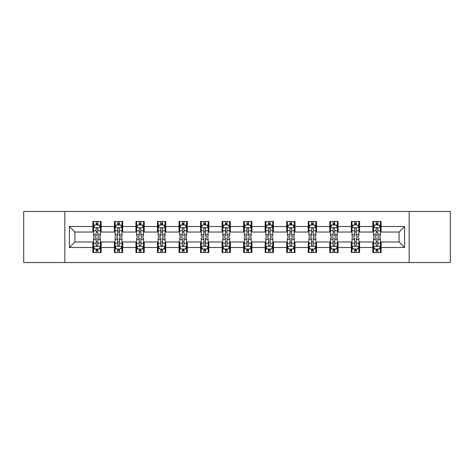 <?xml version="1.0" encoding="UTF-8"?>
<svg xmlns="http://www.w3.org/2000/svg" width="474" height="474" viewBox="0 0 474 474"><rect width="100%" height="100%" fill="white"/><g stroke="black" fill="none" stroke-linecap="round" stroke-linejoin="round"><path stroke-width="0.71" d="M409.157 262.543L450.3 262.543L450.3 211.457L409.157 211.457L409.157 262.543L64.843 262.543L64.843 211.457L23.7 211.457L23.7 262.543L64.843 262.543M409.157 211.457L64.843 211.457M381.132 226.507L381.132 221.471L372.848 221.471L372.848 226.507L359.594 226.507L359.594 221.471L351.311 221.471L351.311 226.507L338.057 226.507L338.057 221.471L329.774 221.471L329.774 226.507L316.519 226.507L316.519 221.471L308.236 221.471L308.236 226.507L294.982 226.507L294.982 221.471L286.699 221.471L286.699 226.507L273.445 226.507L273.445 221.471L265.162 221.471L265.162 226.507L251.913 226.507L251.913 221.471L243.624 221.471L243.624 226.507L230.376 226.507L230.376 221.471L222.087 221.471L222.087 226.507L208.838 226.507L208.838 221.471L200.555 221.471L200.555 226.507L187.301 226.507L187.301 221.471L179.018 221.471L179.018 226.507L165.764 226.507L165.764 221.471L157.481 221.471L157.481 226.507L144.226 226.507L144.226 221.471L135.943 221.471L135.943 226.507L122.689 226.507L122.689 221.471L114.406 221.471L114.406 226.507L101.152 226.507L101.152 221.471L92.868 221.471L92.868 226.507L69.4 226.507L69.4 247.493L74.922 241.971L92.868 241.971L92.868 252.529L101.152 252.529L101.152 241.971L114.406 241.971L114.406 252.529L122.689 252.529L122.689 241.971L135.943 241.971L135.943 252.529L144.226 252.529L144.226 241.971L157.481 241.971L157.481 252.529L165.764 252.529L165.764 241.971L179.018 241.971L179.018 252.529L187.301 252.529L187.301 241.971L200.555 241.971L200.555 252.529L208.838 252.529L208.838 241.971L222.087 241.971L222.087 252.529L230.376 252.529L230.376 241.971L243.624 241.971L243.624 252.529L251.913 252.529L251.913 241.971L265.162 241.971L265.162 252.529L273.445 252.529L273.445 241.971L286.699 241.971L286.699 252.529L294.982 252.529L294.982 241.971L308.236 241.971L308.236 252.529L316.519 252.529L316.519 241.971L329.774 241.971L329.774 252.529L338.057 252.529L338.057 241.971L351.311 241.971L351.311 252.529L359.594 252.529L359.594 241.971L372.848 241.971L372.848 252.529L381.132 252.529L381.132 241.971L399.078 241.971L399.078 232.029L381.132 232.029L381.132 226.507L404.6 226.507L404.6 247.493L381.132 247.493M372.848 247.493L359.594 247.493M351.311 247.493L338.057 247.493M329.774 247.493L316.519 247.493M308.236 247.493L294.982 247.493M286.699 247.493L273.445 247.493M265.162 247.493L251.913 247.493M243.624 247.493L230.376 247.493M222.087 247.493L208.838 247.493M200.555 247.493L187.301 247.493M179.018 247.493L165.764 247.493M157.481 247.493L144.226 247.493M135.943 247.493L122.689 247.493M114.406 247.493L101.152 247.493M92.868 247.493L69.4 247.493M372.848 226.507L372.848 232.029L359.594 232.029L359.594 226.507M351.311 226.507L351.311 232.029L338.057 232.029L338.057 226.507M329.774 226.507L329.774 232.029L316.519 232.029L316.519 226.507M308.236 226.507L308.236 232.029L294.982 232.029L294.982 226.507M286.699 226.507L286.699 232.029L273.445 232.029L273.445 226.507M265.162 226.507L265.162 232.029L251.913 232.029L251.913 226.507M243.624 226.507L243.624 232.029L230.376 232.029L230.376 226.507M222.087 226.507L222.087 232.029L208.838 232.029L208.838 226.507M200.555 226.507L200.555 232.029L187.301 232.029L187.301 226.507M179.018 226.507L179.018 232.029L165.764 232.029L165.764 226.507M157.481 226.507L157.481 232.029L144.226 232.029L144.226 226.507M135.943 226.507L135.943 232.029L122.689 232.029L122.689 226.507M114.406 226.507L114.406 232.029L101.152 232.029L101.152 226.507M92.868 226.507L92.868 232.029L74.922 232.029L69.4 226.507M74.922 232.029L74.922 241.971M404.6 247.493L399.078 241.971M399.078 232.029L404.6 226.507M92.868 224.919L93.556 224.919M96.181 224.919L97.84 224.919M100.458 224.919L101.152 224.919M92.868 231.893L93.556 231.893M96.181 231.893L97.84 231.893M100.458 231.893L101.152 231.893M92.868 242.107L93.556 242.107M96.181 242.107L97.84 242.107M100.458 242.107L101.152 242.107M92.868 249.081L93.556 249.081M96.181 249.081L97.84 249.081M100.458 249.081L101.152 249.081M114.406 242.107L115.093 242.107M117.718 242.107L119.377 242.107M121.996 242.107L122.689 242.107M114.406 249.081L115.093 249.081M117.718 249.081L119.377 249.081M121.996 249.081L122.689 249.081M114.406 224.919L115.093 224.919M117.718 224.919L119.377 224.919M121.996 224.919L122.689 224.919M114.406 231.893L115.093 231.893M117.718 231.893L119.377 231.893M121.996 231.893L122.689 231.893M135.943 242.107L136.631 242.107M139.255 242.107L140.914 242.107M143.533 242.107L144.226 242.107M135.943 249.081L136.631 249.081M139.255 249.081L140.914 249.081M143.533 249.081L144.226 249.081M135.943 224.919L136.631 224.919M139.255 224.919L140.914 224.919M143.533 224.919L144.226 224.919M135.943 231.893L136.631 231.893M139.255 231.893L140.914 231.893M143.533 231.893L144.226 231.893M157.481 242.107L158.168 242.107M160.793 242.107L162.446 242.107M165.071 242.107L165.764 242.107M157.481 249.081L158.168 249.081M160.793 249.081L162.446 249.081M165.071 249.081L165.764 249.081M157.481 224.919L158.168 224.919M160.793 224.919L162.446 224.919M165.071 224.919L165.764 224.919M157.481 231.893L158.168 231.893M160.793 231.893L162.446 231.893M165.071 231.893L165.764 231.893M179.018 242.107L179.705 242.107M182.33 242.107L183.983 242.107M186.608 242.107L187.301 242.107M179.018 249.081L179.705 249.081M182.33 249.081L183.983 249.081M186.608 249.081L187.301 249.081M179.018 224.919L179.705 224.919M182.33 224.919L183.983 224.919M186.608 224.919L187.301 224.919M179.018 231.893L179.705 231.893M182.33 231.893L183.983 231.893M186.608 231.893L187.301 231.893M200.555 242.107L201.243 242.107M203.867 242.107L205.52 242.107M208.145 242.107L208.838 242.107M200.555 249.081L201.243 249.081M203.867 249.081L205.52 249.081M208.145 249.081L208.838 249.081M200.555 224.919L201.243 224.919M203.867 224.919L205.52 224.919M208.145 224.919L208.838 224.919M200.555 231.893L201.243 231.893M203.867 231.893L205.52 231.893M208.145 231.893L208.838 231.893M222.087 242.107L222.78 242.107M225.405 242.107L227.058 242.107M229.683 242.107L230.376 242.107M222.087 249.081L222.78 249.081M225.405 249.081L227.058 249.081M229.683 249.081L230.376 249.081M222.087 224.919L222.78 224.919M225.405 224.919L227.058 224.919M229.683 224.919L230.376 224.919M222.087 231.893L222.78 231.893M225.405 231.893L227.058 231.893M229.683 231.893L230.376 231.893M243.624 242.107L244.317 242.107M246.942 242.107L248.595 242.107M251.22 242.107L251.913 242.107M243.624 249.081L244.317 249.081M246.942 249.081L248.595 249.081M251.22 249.081L251.913 249.081M243.624 224.919L244.317 224.919M246.942 224.919L248.595 224.919M251.22 224.919L251.913 224.919M243.624 231.893L244.317 231.893M246.942 231.893L248.595 231.893M251.22 231.893L251.913 231.893M265.162 242.107L265.855 242.107M268.48 242.107L270.133 242.107M272.757 242.107L273.445 242.107M265.162 249.081L265.855 249.081M268.48 249.081L270.133 249.081M272.757 249.081L273.445 249.081M265.162 224.919L265.855 224.919M268.48 224.919L270.133 224.919M272.757 224.919L273.445 224.919M265.162 231.893L265.855 231.893M268.48 231.893L270.133 231.893M272.757 231.893L273.445 231.893M286.699 242.107L287.392 242.107M290.017 242.107L291.67 242.107M294.295 242.107L294.982 242.107M286.699 249.081L287.392 249.081M290.017 249.081L291.67 249.081M294.295 249.081L294.982 249.081M286.699 224.919L287.392 224.919M290.017 224.919L291.67 224.919M294.295 224.919L294.982 224.919M286.699 231.893L287.392 231.893M290.017 231.893L291.67 231.893M294.295 231.893L294.982 231.893M308.236 242.107L308.93 242.107M311.554 242.107L313.207 242.107M315.832 242.107L316.519 242.107M308.236 249.081L308.93 249.081M311.554 249.081L313.207 249.081M315.832 249.081L316.519 249.081M308.236 224.919L308.93 224.919M311.554 224.919L313.207 224.919M315.832 224.919L316.519 224.919M308.236 231.893L308.93 231.893M311.554 231.893L313.207 231.893M315.832 231.893L316.519 231.893M329.774 242.107L330.467 242.107M333.086 242.107L334.745 242.107M337.37 242.107L338.057 242.107M329.774 249.081L330.467 249.081M333.086 249.081L334.745 249.081M337.37 249.081L338.057 249.081M329.774 224.919L330.467 224.919M333.086 224.919L334.745 224.919M337.37 224.919L338.057 224.919M329.774 231.893L330.467 231.893M333.086 231.893L334.745 231.893M337.37 231.893L338.057 231.893M351.311 242.107L352.004 242.107M354.623 242.107L356.282 242.107M358.907 242.107L359.594 242.107M351.311 249.081L352.004 249.081M354.623 249.081L356.282 249.081M358.907 249.081L359.594 249.081M351.311 224.919L352.004 224.919M354.623 224.919L356.282 224.919M358.907 224.919L359.594 224.919M351.311 231.893L352.004 231.893M354.623 231.893L356.282 231.893M358.907 231.893L359.594 231.893M372.848 242.107L373.542 242.107M376.16 242.107L377.819 242.107M380.444 242.107L381.132 242.107M372.848 249.081L373.542 249.081M376.16 249.081L377.819 249.081M380.444 249.081L381.132 249.081M372.848 224.919L373.542 224.919M376.16 224.919L377.819 224.919M380.444 224.919L381.132 224.919M372.848 231.893L373.542 231.893M376.16 231.893L377.819 231.893M380.444 231.893L381.132 231.893M97.84 223.266L96.181 223.266M100.458 234.44L97.84 234.44L97.84 236.171L100.458 236.171L100.458 227.751L99.078 224.99L94.936 224.99L93.556 227.751L93.556 236.171L96.181 236.171L96.181 234.44L93.556 234.44M93.556 227.751L93.556 221.471M100.458 227.751L100.458 221.471M96.181 224.99L96.181 221.471M97.84 221.471L97.84 224.99M97.84 234.44L97.84 228.788C97.288 227.721 96.732 227.721 96.181 228.788L96.181 234.44M96.181 250.734L97.84 250.734M93.556 239.56L96.181 239.56L96.181 237.829L93.556 237.829L93.556 246.249L94.936 249.01L99.078 249.01L100.458 246.249L100.458 237.829L97.84 237.829L97.84 239.56L100.458 239.56M100.458 246.249L100.458 252.529M93.556 246.249L93.556 252.529M97.84 249.01L97.84 252.529M96.181 252.529L96.181 249.01M96.181 239.56L96.181 245.212C96.732 246.279 97.283 246.279 97.84 245.212L97.84 239.56M119.377 223.266L117.718 223.266M121.996 234.44L119.377 234.44L119.377 236.171L121.996 236.171L121.996 227.751L120.615 224.99L116.474 224.99L115.093 227.751L115.093 236.171L117.718 236.171L117.718 234.44L115.093 234.44M115.093 227.751L115.093 221.471M121.996 227.751L121.996 221.471M117.718 224.99L117.718 221.471M119.377 221.471L119.377 224.99M119.377 234.44L119.377 228.788C118.82 227.721 118.269 227.721 117.718 228.788L117.718 234.44M140.914 223.266L139.255 223.266M143.533 234.44L140.914 234.44L140.914 236.171L143.533 236.171L143.533 227.751L142.153 224.99L138.011 224.99L136.631 227.751L136.631 236.171L139.255 236.171L139.255 234.44L136.631 234.44M136.631 227.751L136.631 221.471M143.533 227.751L143.533 221.471M139.255 224.99L139.255 221.471M140.914 221.471L140.914 224.99M140.914 234.44L140.914 228.788C140.357 227.721 139.806 227.721 139.255 228.788L139.255 234.44M117.718 250.734L119.377 250.734M115.093 239.56L117.718 239.56L117.718 237.829L115.093 237.829L115.093 246.249L116.474 249.01L120.615 249.01L121.996 246.249L121.996 237.829L119.377 237.829L119.377 239.56L121.996 239.56M121.996 246.249L121.996 252.529M115.093 246.249L115.093 252.529M119.377 249.01L119.377 252.529M117.718 252.529L117.718 249.01M117.718 239.56L117.718 245.212C118.269 246.279 118.82 246.279 119.377 245.212L119.377 239.56M139.255 250.734L140.914 250.734M136.631 239.56L139.255 239.56L139.255 237.829L136.631 237.829L136.631 246.249L138.011 249.01L142.153 249.01L143.533 246.249L143.533 237.829L140.914 237.829L140.914 239.56L143.533 239.56M143.533 246.249L143.533 252.529M136.631 246.249L136.631 252.529M140.914 249.01L140.914 252.529M139.255 252.529L139.255 249.01M139.255 239.56L139.255 245.212C139.806 246.279 140.357 246.279 140.914 245.212L140.914 239.56M162.446 223.266L160.793 223.266M165.071 234.44L162.446 234.44L162.446 236.171L165.071 236.171L165.071 227.751L163.69 224.99L159.548 224.99L158.168 227.751L158.168 236.171L160.793 236.171L160.793 234.44L158.168 234.44M158.168 227.751L158.168 221.471M165.071 227.751L165.071 221.471M160.793 224.99L160.793 221.471M162.446 221.471L162.446 224.99M162.446 234.44L162.446 228.788C161.895 227.721 161.344 227.721 160.793 228.788L160.793 234.44M183.983 223.266L182.33 223.266M186.608 234.44L183.983 234.44L183.983 236.171L186.608 236.171L186.608 227.751L185.227 224.99L181.086 224.99L179.705 227.751L179.705 236.171L182.33 236.171L182.33 234.44L179.705 234.44M179.705 227.751L179.705 221.471M186.608 227.751L186.608 221.471M182.33 224.99L182.33 221.471M183.983 221.471L183.983 224.99M183.983 234.44L183.983 228.788C183.432 227.721 182.881 227.721 182.33 228.788L182.33 234.44M205.52 223.266L203.867 223.266M208.145 234.44L205.52 234.44L205.52 236.171L208.145 236.171L208.145 227.751L206.765 224.99L202.623 224.99L201.243 227.751L201.243 236.171L203.867 236.171L203.867 234.44L201.243 234.44M201.243 227.751L201.243 221.471M208.145 227.751L208.145 221.471M203.867 224.99L203.867 221.471M205.52 221.471L205.52 224.99M205.52 234.44L205.52 228.788C204.969 227.721 204.418 227.721 203.867 228.788L203.867 234.44M160.793 250.734L162.446 250.734M158.168 239.56L160.793 239.56L160.793 237.829L158.168 237.829L158.168 246.249L159.548 249.01L163.69 249.01L165.071 246.249L165.071 237.829L162.446 237.829L162.446 239.56L165.071 239.56M165.071 246.249L165.071 252.529M158.168 246.249L158.168 252.529M162.446 249.01L162.446 252.529M160.793 252.529L160.793 249.01M160.793 239.56L160.793 245.212C161.344 246.279 161.895 246.279 162.446 245.212L162.446 239.56M182.33 250.734L183.983 250.734M179.705 239.56L182.33 239.56L182.33 237.829L179.705 237.829L179.705 246.249L181.086 249.01L185.227 249.01L186.608 246.249L186.608 237.829L183.983 237.829L183.983 239.56L186.608 239.56M186.608 246.249L186.608 252.529M179.705 246.249L179.705 252.529M183.983 249.01L183.983 252.529M182.33 252.529L182.33 249.01M182.33 239.56L182.33 245.212C182.881 246.279 183.432 246.279 183.983 245.212L183.983 239.56M203.867 250.734L205.52 250.734M201.243 239.56L203.867 239.56L203.867 237.829L201.243 237.829L201.243 246.249L202.623 249.01L206.765 249.01L208.145 246.249L208.145 237.829L205.52 237.829L205.52 239.56L208.145 239.56M208.145 246.249L208.145 252.529M201.243 246.249L201.243 252.529M205.52 249.01L205.52 252.529M203.867 252.529L203.867 249.01M203.867 239.56L203.867 245.212C204.418 246.279 204.969 246.279 205.52 245.212L205.52 239.56M227.058 223.266L225.405 223.266M229.683 234.44L227.058 234.44L227.058 236.171L229.683 236.171L229.683 227.751L228.302 224.99L224.161 224.99L222.78 227.751L222.78 236.171L225.405 236.171L225.405 234.44L222.78 234.44M222.78 227.751L222.78 221.471M229.683 227.751L229.683 221.471M225.405 224.99L225.405 221.471M227.058 221.471L227.058 224.99M227.058 234.44L227.058 228.788C226.507 227.721 225.956 227.721 225.405 228.788L225.405 234.44M225.405 250.734L227.058 250.734M222.78 239.56L225.405 239.56L225.405 237.829L222.78 237.829L222.78 246.249L224.161 249.01L228.302 249.01L229.683 246.249L229.683 237.829L227.058 237.829L227.058 239.56L229.683 239.56M229.683 246.249L229.683 252.529M222.78 246.249L222.78 252.529M227.058 249.01L227.058 252.529M225.405 252.529L225.405 249.01M225.405 239.56L225.405 245.212C225.956 246.279 226.507 246.279 227.058 245.212L227.058 239.56M248.595 223.266L246.942 223.266M251.22 234.44L248.595 234.44L248.595 236.171L251.22 236.171L251.22 227.751L249.839 224.99L245.698 224.99L244.317 227.751L244.317 236.171L246.942 236.171L246.942 234.44L244.317 234.44M244.317 227.751L244.317 221.471M251.22 227.751L251.22 221.471M246.942 224.99L246.942 221.471M248.595 221.471L248.595 224.99M248.595 234.44L248.595 228.788C248.044 227.721 247.493 227.721 246.942 228.788L246.942 234.44M246.942 250.734L248.595 250.734M244.317 239.56L246.942 239.56L246.942 237.829L244.317 237.829L244.317 246.249L245.698 249.01L249.839 249.01L251.22 246.249L251.22 237.829L248.595 237.829L248.595 239.56L251.22 239.56M251.22 246.249L251.22 252.529M244.317 246.249L244.317 252.529M248.595 249.01L248.595 252.529M246.942 252.529L246.942 249.01M246.942 239.56L246.942 245.212C247.493 246.279 248.044 246.279 248.595 245.212L248.595 239.56M270.133 223.266L268.48 223.266M272.757 234.44L270.133 234.44L270.133 236.171L272.757 236.171L272.757 227.751L271.377 224.99L267.235 224.99L265.855 227.751L265.855 236.171L268.48 236.171L268.48 234.44L265.855 234.44M265.855 227.751L265.855 221.471M272.757 227.751L272.757 221.471M268.48 224.99L268.48 221.471M270.133 221.471L270.133 224.99M270.133 234.44L270.133 228.788C269.582 227.721 269.031 227.721 268.48 228.788L268.48 234.44M268.48 250.734L270.133 250.734M265.855 239.56L268.48 239.56L268.48 237.829L265.855 237.829L265.855 246.249L267.235 249.01L271.377 249.01L272.757 246.249L272.757 237.829L270.133 237.829L270.133 239.56L272.757 239.56M272.757 246.249L272.757 252.529M265.855 246.249L265.855 252.529M270.133 249.01L270.133 252.529M268.48 252.529L268.48 249.01M268.48 239.56L268.48 245.212C269.031 246.279 269.582 246.279 270.133 245.212L270.133 239.56M291.67 223.266L290.017 223.266M294.295 234.44L291.67 234.44L291.67 236.171L294.295 236.171L294.295 227.751L292.914 224.99L288.773 224.99L287.392 227.751L287.392 236.171L290.017 236.171L290.017 234.44L287.392 234.44M287.392 227.751L287.392 221.471M294.295 227.751L294.295 221.471M290.017 224.99L290.017 221.471M291.67 221.471L291.67 224.99M291.67 234.44L291.67 228.788C291.119 227.721 290.568 227.721 290.017 228.788L290.017 234.44M290.017 250.734L291.67 250.734M287.392 239.56L290.017 239.56L290.017 237.829L287.392 237.829L287.392 246.249L288.773 249.01L292.914 249.01L294.295 246.249L294.295 237.829L291.67 237.829L291.67 239.56L294.295 239.56M294.295 246.249L294.295 252.529M287.392 246.249L287.392 252.529M291.67 249.01L291.67 252.529M290.017 252.529L290.017 249.01M290.017 239.56L290.017 245.212C290.568 246.279 291.119 246.279 291.67 245.212L291.67 239.56M313.207 223.266L311.554 223.266M315.832 234.44L313.207 234.44L313.207 236.171L315.832 236.171L315.832 227.751L314.452 224.99L310.31 224.99L308.93 227.751L308.93 236.171L311.554 236.171L311.554 234.44L308.93 234.44M308.93 227.751L308.93 221.471M315.832 227.751L315.832 221.471M311.554 224.99L311.554 221.471M313.207 221.471L313.207 224.99M313.207 234.44L313.207 228.788C312.656 227.721 312.105 227.721 311.554 228.788L311.554 234.44M311.554 250.734L313.207 250.734M308.93 239.56L311.554 239.56L311.554 237.829L308.93 237.829L308.93 246.249L310.31 249.01L314.452 249.01L315.832 246.249L315.832 237.829L313.207 237.829L313.207 239.56L315.832 239.56M315.832 246.249L315.832 252.529M308.93 246.249L308.93 252.529M313.207 249.01L313.207 252.529M311.554 252.529L311.554 249.01M311.554 239.56L311.554 245.212C312.105 246.279 312.656 246.279 313.207 245.212L313.207 239.56M334.745 223.266L333.086 223.266M337.37 234.44L334.745 234.44L334.745 236.171L337.37 236.171L337.37 227.751L335.989 224.99L331.847 224.99L330.467 227.751L330.467 236.171L333.086 236.171L333.086 234.44L330.467 234.44M330.467 227.751L330.467 221.471M337.37 227.751L337.37 221.471M333.086 224.99L333.086 221.471M334.745 221.471L334.745 224.99M334.745 234.44L334.745 228.788C334.194 227.721 333.643 227.721 333.086 228.788L333.086 234.44M333.086 250.734L334.745 250.734M330.467 239.56L333.086 239.56L333.086 237.829L330.467 237.829L330.467 246.249L331.847 249.01L335.989 249.01L337.37 246.249L337.37 237.829L334.745 237.829L334.745 239.56L337.37 239.56M337.37 246.249L337.37 252.529M330.467 246.249L330.467 252.529M334.745 249.01L334.745 252.529M333.086 252.529L333.086 249.01M333.086 239.56L333.086 245.212C333.643 246.279 334.194 246.279 334.745 245.212L334.745 239.56M356.282 223.266L354.623 223.266M358.907 234.44L356.282 234.44L356.282 236.171L358.907 236.171L358.907 227.751L357.526 224.99L353.385 224.99L352.004 227.751L352.004 236.171L354.623 236.171L354.623 234.44L352.004 234.44M352.004 227.751L352.004 221.471M358.907 227.751L358.907 221.471M354.623 224.99L354.623 221.471M356.282 221.471L356.282 224.99M356.282 234.44L356.282 228.788C355.731 227.721 355.18 227.721 354.623 228.788L354.623 234.44M354.623 250.734L356.282 250.734M352.004 239.56L354.623 239.56L354.623 237.829L352.004 237.829L352.004 246.249L353.385 249.01L357.526 249.01L358.907 246.249L358.907 237.829L356.282 237.829L356.282 239.56L358.907 239.56M358.907 246.249L358.907 252.529M352.004 246.249L352.004 252.529M356.282 249.01L356.282 252.529M354.623 252.529L354.623 249.01M354.623 239.56L354.623 245.212C355.18 246.279 355.731 246.279 356.282 245.212L356.282 239.56M377.819 223.266L376.16 223.266M380.444 234.44L377.819 234.44L377.819 236.171L380.444 236.171L380.444 227.751L379.064 224.99L374.922 224.99L373.542 227.751L373.542 236.171L376.16 236.171L376.16 234.44L373.542 234.44M373.542 227.751L373.542 221.471M380.444 227.751L380.444 221.471M376.16 224.99L376.16 221.471M377.819 221.471L377.819 224.99M377.819 234.44L377.819 228.788C377.268 227.721 376.717 227.721 376.16 228.788L376.16 234.44M376.16 250.734L377.819 250.734M373.542 239.56L376.16 239.56L376.16 237.829L373.542 237.829L373.542 246.249L374.922 249.01L379.064 249.01L380.444 246.249L380.444 237.829L377.819 237.829L377.819 239.56L380.444 239.56M380.444 246.249L380.444 252.529M373.542 246.249L373.542 252.529M377.819 249.01L377.819 252.529M376.16 252.529L376.16 249.01M376.16 239.56L376.16 245.212C376.712 246.279 377.268 246.279 377.819 245.212L377.819 239.56M100.429 227.68L93.591 227.68M93.556 225.156L94.853 225.156M99.161 225.156L100.458 225.156M96.181 230.737L93.556 230.737M100.458 230.737L97.84 230.737M97.84 224.143L96.181 224.143M93.591 246.32L100.429 246.32M100.458 248.844L99.161 248.844M94.853 248.844L93.556 248.844M97.84 243.263L100.458 243.263M93.556 243.263L96.181 243.263M96.181 249.857L97.84 249.857M121.96 227.68L115.129 227.68M115.093 225.156L116.391 225.156M120.698 225.156L121.996 225.156M117.718 230.737L115.093 230.737M121.996 230.737L119.377 230.737M119.377 224.143L117.718 224.143M143.498 227.68L136.666 227.68M136.631 225.156L137.928 225.156M142.236 225.156L143.533 225.156M139.255 230.737L136.631 230.737M143.533 230.737L140.914 230.737M140.914 224.143L139.255 224.143M115.129 246.32L121.96 246.32M121.996 248.844L120.698 248.844M116.391 248.844L115.093 248.844M119.377 243.263L121.996 243.263M115.093 243.263L117.718 243.263M117.718 249.857L119.377 249.857M136.666 246.32L143.498 246.32M143.533 248.844L142.236 248.844M137.928 248.844L136.631 248.844M140.914 243.263L143.533 243.263M136.631 243.263L139.255 243.263M139.255 249.857L140.914 249.857M165.035 227.68L158.203 227.68M158.168 225.156L159.465 225.156M163.773 225.156L165.071 225.156M160.793 230.737L158.168 230.737M165.071 230.737L162.446 230.737M162.446 224.143L160.793 224.143M186.572 227.68L179.741 227.68M179.705 225.156L181.003 225.156M185.31 225.156L186.608 225.156M182.33 230.737L179.705 230.737M186.608 230.737L183.983 230.737M183.983 224.143L182.33 224.143M208.11 227.68L201.278 227.68M201.243 225.156L202.54 225.156M206.848 225.156L208.145 225.156M203.867 230.737L201.243 230.737M208.145 230.737L205.52 230.737M205.52 224.143L203.867 224.143M158.203 246.32L165.035 246.32M165.071 248.844L163.773 248.844M159.465 248.844L158.168 248.844M162.446 243.263L165.071 243.263M158.168 243.263L160.793 243.263M160.793 249.857L162.446 249.857M179.741 246.32L186.572 246.32M186.608 248.844L185.31 248.844M181.003 248.844L179.705 248.844M183.983 243.263L186.608 243.263M179.705 243.263L182.33 243.263M182.33 249.857L183.983 249.857M201.278 246.32L208.11 246.32M208.145 248.844L206.848 248.844M202.54 248.844L201.243 248.844M205.52 243.263L208.145 243.263M201.243 243.263L203.867 243.263M203.867 249.857L205.52 249.857M229.647 227.68L222.816 227.68M222.78 225.156L224.078 225.156M228.385 225.156L229.683 225.156M225.405 230.737L222.78 230.737M229.683 230.737L227.058 230.737M227.058 224.143L225.405 224.143M222.816 246.32L229.647 246.32M229.683 248.844L228.385 248.844M224.078 248.844L222.78 248.844M227.058 243.263L229.683 243.263M222.78 243.263L225.405 243.263M225.405 249.857L227.058 249.857M251.184 227.68L244.353 227.68M244.317 225.156L245.615 225.156M249.922 225.156L251.22 225.156M246.942 230.737L244.317 230.737M251.22 230.737L248.595 230.737M248.595 224.143L246.942 224.143M244.353 246.32L251.184 246.32M251.22 248.844L249.922 248.844M245.615 248.844L244.317 248.844M248.595 243.263L251.22 243.263M244.317 243.263L246.942 243.263M246.942 249.857L248.595 249.857M272.722 227.68L265.89 227.68M265.855 225.156L267.152 225.156M271.46 225.156L272.757 225.156M268.48 230.737L265.855 230.737M272.757 230.737L270.133 230.737M270.133 224.143L268.48 224.143M265.89 246.32L272.722 246.32M272.757 248.844L271.46 248.844M267.152 248.844L265.855 248.844M270.133 243.263L272.757 243.263M265.855 243.263L268.48 243.263M268.48 249.857L270.133 249.857M294.259 227.68L287.428 227.68M287.392 225.156L288.69 225.156M292.997 225.156L294.295 225.156M290.017 230.737L287.392 230.737M294.295 230.737L291.67 230.737M291.67 224.143L290.017 224.143M287.428 246.32L294.259 246.32M294.295 248.844L292.997 248.844M288.69 248.844L287.392 248.844M291.67 243.263L294.295 243.263M287.392 243.263L290.017 243.263M290.017 249.857L291.67 249.857M315.797 227.68L308.965 227.68M308.93 225.156L310.227 225.156M314.535 225.156L315.832 225.156M311.554 230.737L308.93 230.737M315.832 230.737L313.207 230.737M313.207 224.143L311.554 224.143M308.965 246.32L315.797 246.32M315.832 248.844L314.535 248.844M310.227 248.844L308.93 248.844M313.207 243.263L315.832 243.263M308.93 243.263L311.554 243.263M311.554 249.857L313.207 249.857M337.334 227.68L330.502 227.68M330.467 225.156L331.764 225.156M336.072 225.156L337.37 225.156M333.086 230.737L330.467 230.737M337.37 230.737L334.745 230.737M334.745 224.143L333.086 224.143M330.502 246.32L337.334 246.32M337.37 248.844L336.072 248.844M331.764 248.844L330.467 248.844M334.745 243.263L337.37 243.263M330.467 243.263L333.086 243.263M333.086 249.857L334.745 249.857M358.871 227.68L352.04 227.68M352.004 225.156L353.302 225.156M357.609 225.156L358.907 225.156M354.623 230.737L352.004 230.737M358.907 230.737L356.282 230.737M356.282 224.143L354.623 224.143M352.04 246.32L358.871 246.32M358.907 248.844L357.609 248.844M353.302 248.844L352.004 248.844M356.282 243.263L358.907 243.263M352.004 243.263L354.623 243.263M354.623 249.857L356.282 249.857M380.409 227.68L373.571 227.68M373.542 225.156L374.839 225.156M379.147 225.156L380.444 225.156M376.16 230.737L373.542 230.737M380.444 230.737L377.819 230.737M377.819 224.143L376.16 224.143M373.571 246.32L380.409 246.32M380.444 248.844L379.147 248.844M374.839 248.844L373.542 248.844M377.819 243.263L380.444 243.263M373.542 243.263L376.16 243.263M376.16 249.857L377.819 249.857"/></g></svg>
